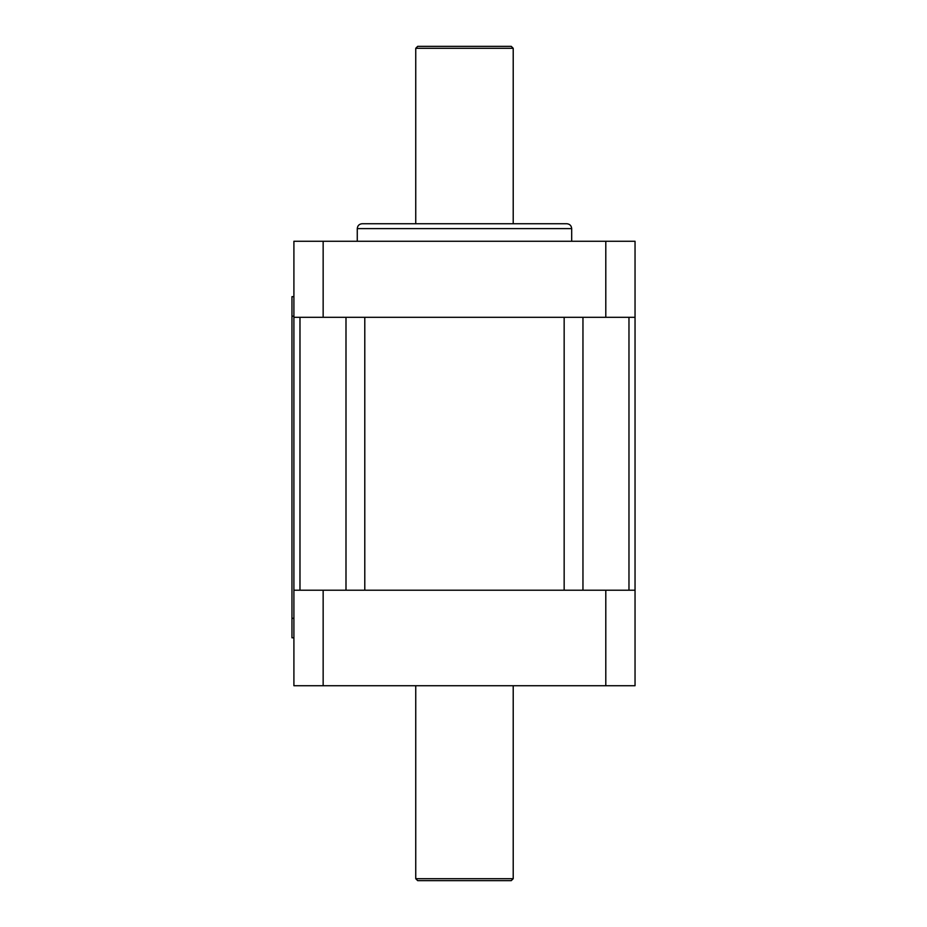 <?xml version="1.0" encoding="UTF-8"?>
<svg xmlns="http://www.w3.org/2000/svg" width="927" height="927" viewBox="0 0 927 927"><rect width="100%" height="100%" fill="white"/><g stroke="black" fill="none" stroke-linecap="round" stroke-linejoin="round"><path stroke-width="1.39" d="M357.266 241.275L357.266 228.61C357.555 225.655 359.178 224.021 362.133 223.731L566.814 223.731C569.769 224.021 571.403 225.655 571.681 228.61L357.266 228.61M635.041 317.301L293.905 317.301L293.905 241.275L635.041 241.275L635.041 685.725L293.905 685.725L293.905 590.209L635.041 590.209M415.748 48.297L513.21 48.297L511.252 46.35L417.695 46.35L415.748 48.297L415.748 223.731M513.21 878.703L415.748 878.703L417.695 880.65L511.252 880.65L513.21 878.703L513.21 685.725M564.161 317.301L364.786 317.301L364.786 590.209L564.161 590.209L564.161 317.301M293.905 296.675L291.959 296.675L291.959 637.799L293.905 637.799L291.959 637.799M293.905 590.209L293.905 317.301M605.794 317.301L605.794 241.275M323.152 317.301L323.152 241.275M605.794 590.209L605.794 685.725M323.152 590.209L323.152 685.725M628.969 590.209L628.969 317.301M582.956 590.209L582.956 317.301M345.991 590.209L345.991 317.301M299.977 590.209L299.977 317.301M293.905 316.165L291.959 316.165M293.905 618.309L291.959 618.309M571.681 241.275L571.681 228.61M513.21 223.731L513.21 48.297M415.748 685.725L415.748 878.703"/></g></svg>
